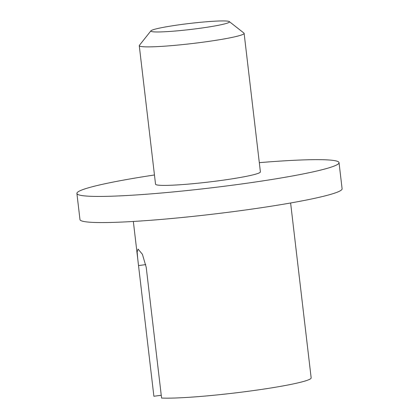 <?xml version="1.0" encoding="UTF-8"?>
<svg xmlns="http://www.w3.org/2000/svg" width="419" height="419" viewBox="0 0 419 419"><rect width="100%" height="100%" fill="white"/><g stroke="black" fill="none" stroke-linecap="round" stroke-linejoin="round"><path stroke-width="0.63" d="M181.61 24.464A39.59 3.038 173.3 0 1 229.334 21.615A39.59 3.038 173.3 0 1 190.514 29.471A39.59 3.038 173.3 0 1 150.929 30.823A39.59 3.038 173.3 0 1 181.61 24.464M150.929 30.823L139.386 45.352A52.789 4.049 -6.7 0 0 139.265 45.676A52.789 4.049 -6.7 0 0 192.164 43.545A52.789 4.049 -6.7 0 0 244.12 33.363A52.789 4.049 -6.7 0 0 243.926 33.07L229.334 21.615M244.12 33.363L260.393 171.879A52.789 4.049 173.3 0 1 208.437 182.061A52.789 4.049 173.3 0 1 155.538 184.198L139.265 45.676M161.252 395.274L153.888 396.259L137.757 259.057L137.149 251.934L138.061 249.085L142.408 254.281L146.226 267.369L161.577 398.05A79.181 6.076 173.3 0 0 249.619 391.1A79.181 6.076 173.3 0 0 311.165 377.99L290.618 202.985M154.454 174.98A131.969 10.129 -6.7 0 0 76.897 193.437L79.971 219.572A131.969 10.129 -6.7 0 0 212.218 214.235A131.969 10.129 -6.7 0 0 342.103 188.78L339.029 162.64A131.969 10.129 -6.7 0 0 259.309 162.661M76.897 193.437A131.969 10.129 -6.7 0 0 209.149 188.1A131.969 10.129 -6.7 0 0 339.029 162.64M138.537 265.583L145.802 264.609M133.342 221.462L137.757 259.057"/></g></svg>
